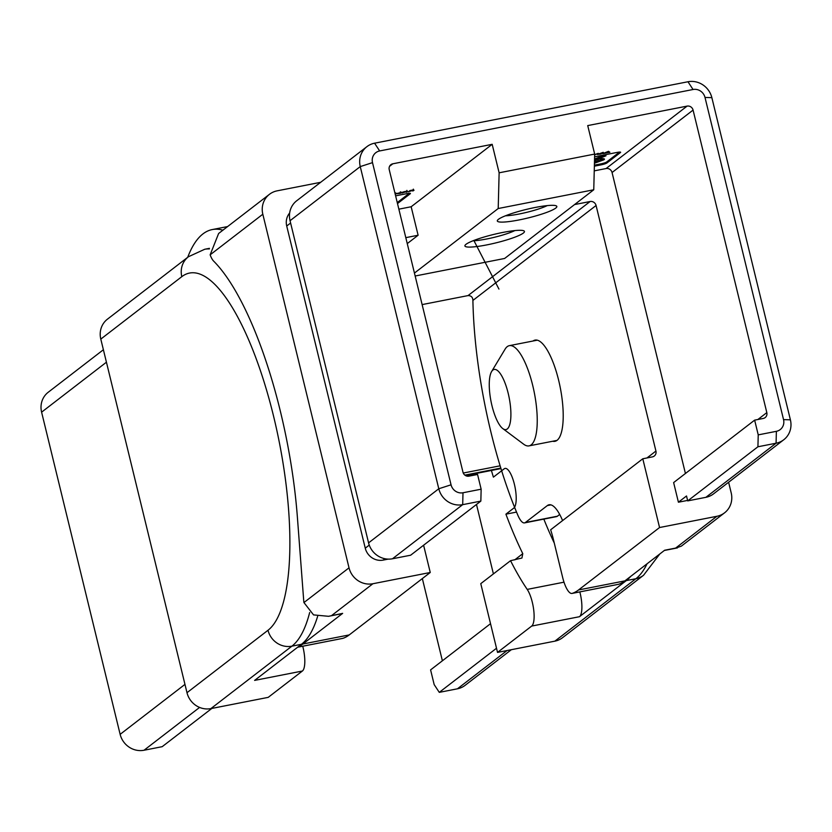 <?xml version="1.0" encoding="UTF-8"?>
<svg xmlns="http://www.w3.org/2000/svg" width="832" height="832" viewBox="0 0 832 832"><rect width="100%" height="100%" fill="white"/><g stroke="black" fill="none" stroke-linecap="round" stroke-linejoin="round"><path stroke-width="1.25" d="M597.272 154.471L603.252 152.318L601.047 154.014L597.272 154.471M594.246 170.862L606.081 168.542A5.106 4.815 -127.6 0 1 612.061 172.515L685.422 473.481M414.44 273.073L498.212 208.52L499.127 172.806L594.672 154.076L587.725 125.59L687.097 106.111A5.106 4.815 -127.6 0 1 693.077 110.084L766.823 412.61A5.106 4.815 -127.6 0 1 763.235 418.454L754.645 420.139L758.233 434.876L776.381 431.319A10.213 9.63 52.4 0 0 783.546 419.619L705.006 97.448A10.213 9.63 52.4 0 0 693.056 89.502L379.673 150.946A10.213 9.63 52.4 0 0 372.507 162.635L451.048 484.806A10.213 9.63 52.4 0 0 462.998 492.762L481.146 489.195L480.844 501.103L410.634 555.214L392.475 558.771A20.426 19.25 -127.6 0 1 368.576 542.87L290.046 220.709A20.426 19.25 -127.6 0 1 296.681 200.782L366.891 146.671A20.426 19.25 -127.6 0 1 374.577 143.198L687.97 81.754A20.426 19.25 -127.6 0 1 711.859 97.656L790.4 419.827A20.426 19.25 -127.6 0 1 783.765 439.754A20.426 19.25 -127.6 0 1 776.079 443.217L757.921 446.774L687.71 500.885L686.514 495.976L678.413 502.216L687.596 500.417M594.36 166.182L600.808 164.923A5.106 0.728 166.3 0 0 606.934 162.947L620.443 152.537A5.106 0.728 166.3 0 0 620.62 152.266A5.106 0.728 166.3 0 0 617.011 152.433L594.599 156.832M594.662 154.69L598.239 153.327L594.651 154.856M608.442 151.33L609.898 152.277L602.701 153.691L608.442 151.33M499.127 172.806L492.18 144.321L411.164 206.752L398.871 209.165M492.18 144.321L392.818 163.8A5.106 4.815 52.4 0 0 389.23 169.655L462.977 472.181A5.106 4.815 52.4 0 0 468.957 476.154L477.558 474.469L481.146 489.195M397.498 203.57L410.238 193.752A5.106 0.728 166.3 0 0 410.415 193.482A5.106 0.728 166.3 0 0 406.806 193.648L395.616 195.842M400.993 192.504L401.97 192.14L400.4 193.346L395.356 193.887L400.993 192.504M407.15 191.402L401.96 193.045L403.52 191.838L406.338 191.266L407.618 191.474L406.817 192.088L406.141 192.223L407.15 191.402L406.91 190.393M413.566 190.143L408.377 191.786L409.937 190.58L412.755 190.008L414.034 190.216L413.234 190.83L412.558 190.965L413.566 190.143L413.327 189.134M594.391 165.152L600.569 163.935A5.106 0.728 166.3 0 0 606.694 161.959L619.518 152.09M594.547 159.026L601.442 156.26L605.987 155.802L596.929 159.442C603.023 158.361 605.394 158.465 604.011 159.775L594.433 163.249M604.49 159.11L604.011 159.775L603.772 158.787L596.461 161.668M397.259 202.582L409.313 193.294M574.569 204.568L590.096 201.521A5.106 4.815 -127.6 0 1 596.076 205.494L472.898 300.425A204.266 61.693 -101.1 0 0 500.115 465.816A204.266 61.693 -101.1 0 0 517.889 515.31A20.426 6.167 -101.1 0 0 524.534 522.891A20.426 6.167 -101.1 0 0 525.387 522.496L557.398 516.214L559.697 514.446M624.884 580.882L578.542 589.961A204.266 61.693 78.9 0 1 572.25 593.372L618.582 584.293A204.266 61.693 -101.1 0 0 624.884 580.882L664.643 550.243L675.626 548.09L716.882 516.287A20.426 19.25 52.4 0 0 724.568 512.824A20.426 19.25 52.4 0 0 731.203 492.898L728.614 482.258M552.666 441.241A51.574 15.579 -101.1 0 0 554.913 441.324A51.574 15.579 -101.1 0 0 557.076 440.315A51.574 15.579 -101.1 0 0 558.626 380.203A51.574 15.579 -101.1 0 0 535.059 340.101A51.574 15.579 -101.1 0 0 533.021 341.016M754.645 420.139L673.629 482.581L678.413 502.216M646.974 457.954L655.928 451.058L596.076 205.494M655.928 451.058A5.106 4.815 -127.6 0 1 652.35 456.903L642.793 458.775L659.558 527.53L716.882 516.287M320.642 182.312L277.139 190.84A20.426 19.25 52.4 0 0 269.464 194.303A20.426 19.25 52.4 0 0 262.818 214.23L349.024 567.83A20.426 19.25 52.4 0 0 372.913 583.731L430.248 572.489L423.602 545.22M405.808 237.65L418.111 235.238L411.164 206.752M289.65 213.023A15.319 14.446 -127.6 0 0 286.718 226.013L365.258 548.184A15.319 14.446 -127.6 0 0 383.178 560.102L388.211 559.114M222.903 230.183A222.144 67.101 -101.1 0 0 212.264 229.57A222.144 67.101 -101.1 0 0 187.72 257.296M500.115 465.816L463.268 473.034M262.818 214.23L210.142 254.831A15.319 4.628 78.9 0 0 213.585 261.05A209.383 63.242 -101.1 0 1 297.388 517.192L303.659 599.872A15.319 4.628 -101.1 0 0 303.94 602.566L349.024 567.83M298.189 646.807A204.266 61.693 -101.1 0 0 302.89 644.01L342.649 613.371L328.546 616.304L313.55 614.9L303.94 602.566M297.679 647.202L342.93 638.331A204.266 61.693 -101.1 0 0 349.232 634.92L430.248 572.489M422.126 304.595L468.042 295.589L590.096 201.521M407.264 243.599L418.111 235.238M415.158 276.006L504.639 258.461L593.757 189.779L498.212 208.52M594.672 154.076L593.757 189.779M518.981 219.96A30.638 4.358 -13.7 0 1 497.474 220.293A30.638 4.358 -13.7 0 1 526.042 209.487A30.638 4.358 -13.7 0 1 556.39 205.93A30.638 4.358 -13.7 0 1 518.981 219.96M486.574 244.941A30.638 4.358 -13.7 0 1 465.067 245.263A30.638 4.358 -13.7 0 1 493.646 234.458A30.638 4.358 -13.7 0 1 523.983 230.901A30.638 4.358 -13.7 0 1 486.574 244.941M578.542 589.961L659.558 527.53M757.921 446.774L758.233 434.876M783.765 439.754L713.544 493.865A20.426 19.25 -127.6 0 1 705.869 497.328L687.71 500.885M480.844 501.103L462.686 504.66A20.426 19.25 -127.6 0 1 438.786 488.758L360.256 166.598A20.426 19.25 -127.6 0 1 366.891 146.671M618.582 584.293A20.426 6.167 78.9 0 1 618.353 584.345L572.021 593.434A20.426 6.167 -101.1 0 1 562.682 577.554L553.374 539.354A40.851 12.334 -101.1 0 0 550.638 529.797L642.793 458.775M505.44 215.8A25.532 3.63 166.3 0 0 519.126 214.011A25.532 3.63 166.3 0 0 547.248 205.608M473.034 240.781A25.532 3.63 166.3 0 0 486.72 238.982A25.532 3.63 166.3 0 0 514.842 230.589M472.898 300.425C472.826 297.253 471.203 295.641 468.042 295.589M328.546 616.304L342.004 613.673A15.319 4.628 -101.1 0 0 342.649 613.371M210.142 254.831L218.629 233.48L269.464 194.303M724.568 512.824L681.335 546.146L675.626 548.09M557.398 516.214A20.426 6.167 78.9 0 1 556.535 516.62L524.534 522.891M562.588 520.582A40.851 12.334 -101.1 0 0 549.047 504.785A40.851 12.334 -101.1 0 0 547.331 505.586L525.387 522.496M602.41 156.166L596.69 158.454L596.929 159.442L594.526 159.786M594.464 162.292L598.104 160.878L598.094 159.578L597.085 159.411M598.104 160.878L594.495 160.826M594.818 159.734L595.057 160.711M395.98 193.565L400.504 192.878L400.358 191.766M400.504 192.878L395.949 193.877L395.71 192.889M598.822 154.034L602.014 152.88L598.79 153.91M608.962 151.611L609.159 152.422M608.535 151.31L608.722 152.11M608.587 152.017L605.873 152.547L608.587 152.017L608.421 151.341M554.289 543.088A234.915 70.949 78.9 0 1 543.826 519.106M630.677 576.41A204.266 61.693 78.9 0 1 626.319 580.601L579.467 616.71L531.69 626.07A20.426 6.167 -101.1 0 0 533.707 609.918A20.426 6.167 -101.1 0 0 527.207 589.399A234.915 70.949 78.9 0 1 510.546 560.695L521.934 558.022L522.777 553.665A234.915 70.949 78.9 0 1 505.908 514.166L513.781 508.102A20.426 6.167 -101.1 0 0 514.738 485.774A20.426 6.167 -101.1 0 0 505.066 468.416A20.426 6.167 -101.1 0 0 504.202 468.811L493.397 477.142A234.915 70.949 78.9 0 1 491.41 470.465M516.537 512.086L505.908 514.166M493.407 573.903L476.486 504.462M469.55 476.029L469.258 474.812M302.744 646.225A20.426 6.167 78.9 0 1 302.38 671.029L268.216 697.362L210.891 708.604A20.426 19.25 -127.6 0 1 186.992 692.702L100.797 339.102A20.426 19.25 -127.6 0 1 107.432 319.176L188.448 256.734A20.426 19.25 52.4 0 0 181.813 276.661L100.797 339.102M317.658 616.262A204.266 61.693 78.9 0 1 301.454 644.29L254.613 680.399L302.38 671.029M531.69 626.07L497.526 652.402L480.771 583.648L510.546 560.695M554.861 641.16L635.877 578.729A20.426 19.25 52.4 0 0 643.552 575.266L562.536 637.697A20.426 19.25 -127.6 0 1 554.861 641.16L497.526 652.402M103.386 349.742L48.235 392.246A20.426 19.25 52.4 0 0 41.6 412.173L120.141 734.344A20.426 19.25 52.4 0 0 144.03 750.246L162.188 746.678L211.848 708.417M490.526 623.688L430.591 669.885L434.179 684.611L439.275 692.359L457.423 688.802A20.426 19.25 52.4 0 0 465.109 685.329L511.358 649.688M439.275 692.359L496.517 648.242M442.385 660.785L422.344 578.573M579.831 591.906A20.426 6.167 78.9 0 1 579.467 616.71M491.608 371.561L505.076 349.18A51.064 15.423 78.9 0 1 509.361 345.654A51.064 15.423 78.9 0 1 534.331 392.798A51.064 15.423 78.9 0 1 529.017 445.879A51.064 15.423 78.9 0 1 523.713 444.236L502.798 428.594A30.638 9.256 -101.1 0 0 509.163 397.738A30.638 9.256 -101.1 0 0 491.608 371.561A30.638 9.256 -101.1 0 0 491.982 405.756A30.638 9.256 -101.1 0 0 502.798 428.594M473.98 240.739L498.94 289.078M687.097 106.111L606.081 168.542M392.818 163.8L389.563 166.306M464.89 475.124L500.812 468.083M349.232 634.92L302.89 644.01M776.381 431.319L776.079 443.217L705.869 497.328M372.507 162.635L360.256 166.598L290.046 220.709M451.048 484.806L438.786 488.758L368.576 542.87M462.998 492.762L462.686 504.66L392.475 558.771M331.666 615.524L372.913 583.731M766.823 412.61L757.869 419.505M693.077 110.084L612.061 172.515M783.546 419.619L790.4 419.827M705.006 97.448L711.859 97.656M693.056 89.502L687.97 81.754M379.673 150.946L374.577 143.198M286.718 226.013L290.607 223.018M365.258 548.184L369.252 545.095M383.178 560.102L384.946 558.74M550.94 504.878L547.331 505.586M600.569 163.935L600.808 164.923M606.694 161.959L606.934 162.947M527.207 589.399L564.002 582.182M514.727 559.874L522.777 553.665M301.454 644.29L291.907 646.162L210.891 708.604M626.319 580.601L635.877 578.729A204.266 61.693 -101.1 0 0 647.057 563.794M144.03 750.246L199.597 707.418M120.141 734.344L184.964 684.382M41.6 412.173L106.423 362.211M457.423 688.802L507.083 650.53M186.992 692.702L268.008 630.261A183.841 55.526 -101.1 0 0 273.52 416A183.841 55.526 -101.1 0 0 181.813 276.661M209.414 248.342L204.714 249.267A204.266 61.693 78.9 0 1 209.362 248.934M309.66 612.539A204.266 61.693 78.9 0 1 291.907 646.162A20.426 19.25 -127.6 0 1 268.008 630.261M514.831 507.894L513.781 508.102M227.604 226.564L212.264 229.57M664.342 550.472L677.456 547.903M500.968 468.593L465.504 475.55M342.701 638.394L297.648 647.223M643.552 575.266L659.807 553.966M188.448 256.734L204.714 249.267M529.017 445.879L556.962 440.409M509.361 345.654L537.306 340.174"/></g></svg>
